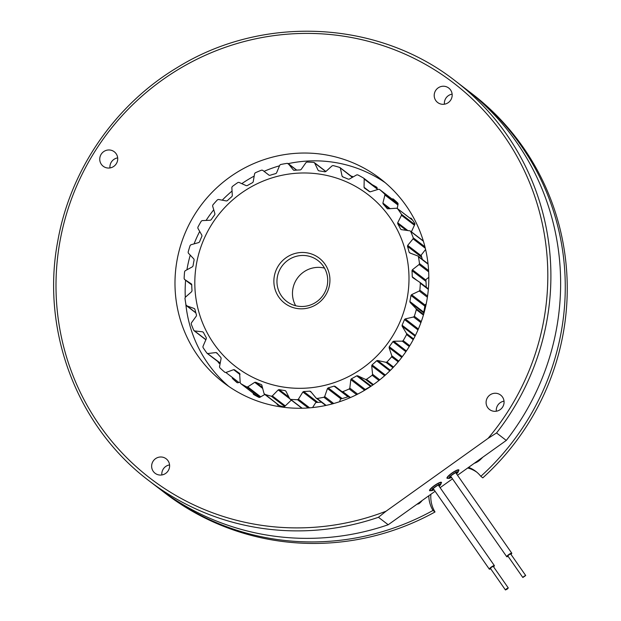 <?xml version="1.0" encoding="UTF-8"?>
<svg xmlns="http://www.w3.org/2000/svg" width="621" height="621" viewBox="0 0 621 621"><rect width="100%" height="100%" fill="white"/><g stroke="black" fill="none" stroke-linecap="round" stroke-linejoin="round"><path stroke-width="0.93" d="M422.156 500.51A16.076 15.742 127.5 0 1 418.857 503.763A16.076 15.742 127.5 0 1 416.947 504.229M418.251 503.297L418.857 503.763M480.196 459.066L480.623 459.393A241.119 236.112 -52.5 0 0 482.812 457.196M480.623 459.393A16.076 15.742 127.5 0 1 474.258 463.305M394.56 200.117A1.343 1.312 -52.5 0 0 393.861 200.109L392.309 198.914A1.343 1.312 127.5 0 1 393.489 199.186A120.559 118.052 -52.5 0 1 397.665 202.951A1.343 1.312 127.5 0 1 398.053 204.099L397.261 208.408M411.94 219.26A1.343 1.312 -52.5 0 0 411.925 219.26L410.372 218.072A1.343 1.312 127.5 0 1 411.459 218.6A120.559 118.052 -52.5 0 1 414.673 223.218A1.343 1.312 127.5 0 1 414.797 224.429L411.381 231.827M321.391 402.16A112.525 110.189 127.5 0 1 316.531 402.424A1.343 1.312 -52.5 0 0 315.406 403.107L312.565 407.57M349.002 397.067L349.064 397.122A1.343 1.312 -52.5 0 0 347.799 396.866A112.525 110.189 127.5 0 1 341.208 398.822A1.343 1.312 -52.5 0 0 340.254 399.73L339.594 401.709M370.993 386.27A1.343 1.312 -52.5 0 0 370.605 386.425A112.525 110.189 127.5 0 1 364.574 389.794A1.343 1.312 -52.5 0 0 363.867 390.733M426.169 304.104L425.765 304.282A1.343 1.312 -52.5 0 0 424.966 305.33A112.525 110.189 127.5 0 1 423.732 312.115A1.343 1.312 -52.5 0 0 423.957 313.17M428.824 277.315L426.472 279.132A1.343 1.312 -52.5 0 0 425.921 280.327A112.525 110.189 127.5 0 1 426.216 287.189A1.343 1.312 -52.5 0 0 426.216 287.197M425.587 249.487L421.597 254.571A1.343 1.312 -52.5 0 0 421.317 255.852A112.525 110.189 127.5 0 1 422.35 259.423M219.283 362.664A120.559 118.052 -52.5 0 0 219.935 363.58L220.121 363.572M233.83 379.19A1.343 1.312 -52.5 0 0 234.21 379.889A120.559 118.052 -52.5 0 0 237.315 382.722M254.695 394.343L254.726 394.723A1.343 1.312 -52.5 0 0 254.827 395.15M278.581 405.039L278.697 405.428M411.925 219.26L411.428 219.283M377.048 187.689A120.559 118.052 -52.5 0 0 373.803 185.904M376.768 187.286L376.52 187.084A120.559 118.052 -52.5 0 0 372.251 184.716M376.52 187.084A1.343 1.312 127.5 0 1 377.157 188.116L377.25 189.661M410.372 218.072L409.876 218.087M349.064 397.122L349.856 397.805M291.73 400.429A1.343 1.312 -52.5 0 0 290.543 400.848L284.651 406.483A1.343 1.312 127.5 0 1 283.455 406.763A120.559 118.052 -52.5 0 1 278.037 405.226A1.343 1.312 127.5 0 1 277.183 404.364L278.48 405.358M277.028 403.844L277.183 404.364M253.151 393.155L253.174 393.535A1.343 1.312 127.5 0 0 253.81 394.56A120.559 118.052 -52.5 0 0 258.732 397.277A1.343 1.312 127.5 0 0 259.951 397.277L264.818 394.475M234.21 379.889L232.665 378.701A120.559 118.052 -52.5 0 0 236.834 382.466A1.343 1.312 127.5 0 0 238.022 382.73L240.203 382.117M232.665 378.701A1.343 1.312 127.5 0 1 232.277 377.995M219.958 363.58A1.343 1.312 127.5 0 1 218.864 363.052L219.438 363.487M217.73 361.469A120.559 118.052 -52.5 0 0 218.864 363.052M205.737 340.036A1.343 1.312 127.5 0 1 205.73 340.021L205.745 340.029A120.559 118.052 -52.5 0 1 205.512 339.508M352.293 176.426A1.343 1.312 127.5 0 1 353.015 176.993L352.293 176.426A120.559 118.052 -52.5 0 0 350.997 176.03M177.063 260.183A128.601 125.923 -52.5 0 0 223.607 382.66A128.601 125.923 -52.5 0 0 426.751 301.115A128.601 125.923 -52.5 0 0 380.207 178.638A128.601 125.923 -52.5 0 0 177.063 260.183M190.251 255.146A128.601 125.923 -52.5 0 0 187.239 267.993A128.601 125.923 -52.5 0 0 186.921 269.809M185.609 280.25A128.601 125.923 -52.5 0 0 185.306 297.28M185.772 303.599A128.601 125.923 -52.5 0 0 228.792 386.433M457.522 475.259L506.286 440.429L496.544 432.953L488.067 438.372A249.161 243.983 -52.5 0 0 543.786 320.304A249.161 243.983 -52.5 0 0 346.262 36.6A249.161 243.983 -52.5 0 0 60.027 240.995A249.161 243.983 -52.5 0 0 143.226 472.728A249.161 243.983 -52.5 0 0 386.083 511.199L488.067 438.372M109.964 167.934A9.105 8.919 127.5 0 1 117.672 157.889M117.579 160.459A9.105 8.919 127.5 0 1 103.187 166.234A9.105 8.919 127.5 0 1 99.888 157.563A9.105 8.919 127.5 0 1 114.28 151.78A9.105 8.919 127.5 0 1 117.579 160.459M161.848 474.956A9.105 8.919 127.5 0 1 169.564 464.912M169.463 467.481A9.105 8.919 127.5 0 1 155.079 473.256A9.105 8.919 127.5 0 1 151.78 464.578A9.105 8.919 127.5 0 1 166.172 458.803A9.105 8.919 127.5 0 1 169.463 467.481M496.311 411.218A9.105 8.919 127.5 0 1 504.019 401.166M503.926 403.735A9.105 8.919 127.5 0 1 489.534 409.511A9.105 8.919 127.5 0 1 486.235 400.84A9.105 8.919 127.5 0 1 500.627 395.065A9.105 8.919 127.5 0 1 503.926 403.735M444.419 104.196A9.105 8.919 127.5 0 1 452.135 94.144M452.034 96.713A9.105 8.919 127.5 0 1 437.642 102.496A9.105 8.919 127.5 0 1 434.351 93.818A9.105 8.919 127.5 0 1 448.735 88.042A9.105 8.919 127.5 0 1 452.034 96.713M506.286 440.429A251.839 246.607 -52.5 0 0 556.556 328.532A251.839 246.607 -52.5 0 0 465.416 88.679L455.674 81.204A251.839 246.607 127.5 0 1 546.822 321.057A251.839 246.607 127.5 0 1 496.544 432.953M441.05 483.503A7.235 1.397 145.2 0 0 441.461 482.362A7.235 1.397 145.2 0 0 441.399 482.3A7.235 1.397 145.2 0 0 434.545 485.475A7.235 1.397 145.2 0 0 429.585 490.629A7.235 1.397 145.2 0 0 429.647 490.691A7.235 1.397 145.2 0 0 430.803 490.644M458.461 471.075A7.235 1.397 145.2 0 0 458.872 469.926A7.235 1.397 145.2 0 0 458.81 469.864A7.235 1.397 145.2 0 0 451.948 473.039A7.235 1.397 145.2 0 0 446.996 478.193A7.235 1.397 145.2 0 0 447.058 478.255A7.235 1.397 145.2 0 0 448.215 478.209M468.568 467.365A29.466 28.861 127.5 0 1 475.833 471.401A29.466 28.861 127.5 0 1 480.825 476.323L482.804 477.852A251.839 246.607 -52.5 0 0 563.177 333.617A251.839 246.607 -52.5 0 0 472.03 93.763L470.05 92.242A251.839 246.607 -52.5 0 0 467.722 90.472M480.825 476.323A251.839 246.607 -52.5 0 0 561.198 332.095A251.839 246.607 -52.5 0 0 470.05 92.242M467.706 467.986A29.466 28.861 127.5 0 1 476.812 472.185M161.072 489.992A251.839 246.607 -52.5 0 0 163.377 491.793A251.839 246.607 -52.5 0 0 433.023 510.454A29.466 28.861 127.5 0 1 428.808 495.76M433.023 510.454L435.01 511.983A29.466 28.861 127.5 0 1 430.904 494.262M163.377 491.793L165.365 493.315A251.839 246.607 -52.5 0 0 435.01 511.983M386.083 511.199L378.461 517.277A251.839 246.607 127.5 0 1 149.001 480.755L158.743 488.23A251.839 246.607 -52.5 0 0 388.203 524.753L435.096 491.273M440.11 487.687L452.507 478.838M385.191 182.675A128.601 125.923 -52.5 0 0 288.26 163.618M279.497 165.807A128.601 125.923 -52.5 0 0 264.041 171.342M254.183 176.092A128.601 125.923 -52.5 0 0 241.786 183.653M232.052 191.058A128.601 125.923 -52.5 0 0 222.233 200.172M213.74 209.797A128.601 125.923 -52.5 0 0 206.087 220.432M199.706 231.431A128.601 125.923 -52.5 0 0 194.07 243.882M378.461 517.277L388.203 524.753M523.992 576.304L522.843 577.514L525.7 575.527L523.992 576.304M525.7 575.527L510.687 553.955L508.972 554.739L507.823 555.942L522.843 577.514M508.11 556.354A3.082 0.598 -34.8 0 1 506.728 556.711A3.082 0.598 -34.8 0 1 508.762 554.569A3.082 0.598 -34.8 0 1 511.782 553.195A3.082 0.598 -34.8 0 1 510.967 554.359M506.581 588.739L505.432 589.95L507.14 589.174L508.288 587.963L506.581 588.739M508.288 587.963L493.276 566.391L491.56 567.167L490.411 568.378L505.432 589.95M490.699 568.782A3.082 0.598 -34.8 0 1 489.317 569.147A3.082 0.598 -34.8 0 1 491.351 567.004A3.082 0.598 -34.8 0 1 494.37 565.622A3.082 0.598 -34.8 0 1 493.555 566.794M295.666 305.734A25.717 25.182 127.5 0 1 292.887 288.796A25.717 25.182 127.5 0 1 324.527 268.132M329.479 285.171A28.395 27.805 127.5 0 1 296.854 308.466A28.395 27.805 127.5 0 1 274.335 276.128A28.395 27.805 127.5 0 1 306.96 252.832A28.395 27.805 127.5 0 1 329.479 285.171M277.37 276.888A25.717 25.182 -52.5 0 0 286.677 301.379A25.717 25.182 -52.5 0 0 327.306 285.07A25.717 25.182 -52.5 0 0 317.999 260.579A25.717 25.182 -52.5 0 0 277.37 276.888M397.914 204.992L384.911 195.01L384.632 194.031A119.76 117.268 -52.5 0 0 379.563 189.459L395.298 201.546L379.563 189.459L378.538 189.265L370.38 191.788L369.402 191.625A111.718 109.397 127.5 0 0 364.496 188.124L364.442 188.085M414.471 225.26L401.477 215.285L401.422 214.261A119.76 117.268 -52.5 0 0 397.51 208.648L412.6 220.176M425.3 248.237L413.058 238.844L413.237 237.827A119.76 117.268 -52.5 0 0 410.683 231.454L423.382 241.204M428.684 271.882L419.082 264.515L419.486 263.552A119.76 117.268 -52.5 0 0 418.422 256.745L428.071 264.15M427.388 297.249L419.253 291.001L419.85 290.154A119.76 117.268 -52.5 0 0 420.332 283.238L419.85 282.314L428.374 288.858M420.898 322.625L413.547 316.989L414.323 316.283A119.76 117.268 -52.5 0 0 416.311 309.623L416.047 308.614L423.6 314.405M409.255 346.526L402.261 341.154L403.176 340.642A119.76 117.268 -52.5 0 0 406.576 334.564L406.545 333.516L413.617 338.942M392.961 367.679L385.959 362.307L386.961 362.004A119.76 117.268 -52.5 0 0 391.61 356.811L391.804 355.779L398.767 361.127M372.817 385.02L365.459 379.377L366.499 379.299A119.76 117.268 -52.5 0 0 372.165 375.255L372.577 374.292L379.773 379.819M348.001 396.819L334.059 386.122L335.03 386.293L349.941 397.766L341.791 391.509L342.815 391.657A119.76 117.268 -52.5 0 0 349.204 388.963L349.817 388.117L357.657 394.133M217.645 353.823L215.976 352.542L216.869 352.899A111.718 109.397 127.5 0 0 220.851 357.424L221.13 358.34L219.516 366.755L219.818 367.756A119.76 117.268 -52.5 0 0 224.895 372.328L224.965 372.383M203.447 332.445L202.625 331.816L203.409 332.367A111.718 109.397 127.5 0 0 206.273 337.684L206.327 338.678L202.951 346.479L203.036 347.527A119.76 117.268 -52.5 0 0 206.94 353.139L220.23 363.029M194.73 308.885L194.893 309.242A111.718 109.397 127.5 0 0 196.5 315.095L196.329 316.081L191.369 322.92L191.214 323.96A119.76 117.268 -52.5 0 0 193.768 330.333L205.908 339.64M191.408 283.929L191.749 284.682A111.718 109.397 127.5 0 0 192.005 290.783L191.633 291.699L185.337 297.249L184.965 298.235A119.76 117.268 -52.5 0 0 186.028 305.043L195.84 312.852M296.675 170.115L287.352 163.323A119.76 117.268 -52.5 0 0 280.56 164.534L279.753 165.202L276.547 172.933L275.802 173.585A111.718 109.397 127.5 0 0 269.941 175.316L268.994 175.169L262.636 170.263L269.172 175.277L262.636 170.263L261.635 170.131A119.76 117.268 -52.5 0 0 255.247 172.824L254.602 173.647L253.197 181.86L252.623 182.621A111.718 109.397 127.5 0 0 247.267 185.609L246.304 185.679L238.969 182.388L237.952 182.489A119.76 117.268 -52.5 0 0 232.293 186.533L231.843 187.472L232.316 195.669L231.92 196.57A111.718 109.397 127.5 0 0 227.34 200.676L226.409 200.956L218.468 199.457L217.49 199.783A119.76 117.268 -52.5 0 0 212.84 204.977L212.615 205.986L214.92 213.779L214.734 214.742A111.718 109.397 127.5 0 0 211.156 219.749L210.302 220.238L202.159 220.61L201.282 221.146A119.76 117.268 -52.5 0 0 197.874 227.224L197.882 228.249L201.887 235.25L201.926 236.221A111.718 109.397 127.5 0 0 199.527 241.88L198.798 242.547L190.872 244.783L190.127 245.505A119.76 117.268 -52.5 0 0 188.14 252.165L188.373 253.158L193.884 258.996L194.132 259.935A111.718 109.397 127.5 0 0 193.542 262.939A111.718 109.397 127.5 0 0 193.038 265.959L192.463 266.774L185.174 270.764L184.6 271.633A119.76 117.268 -52.5 0 0 184.126 278.55L184.577 279.45L191.749 284.961L184.515 279.411L191.353 283.882M424.842 306.13L410.962 295.48A111.718 109.397 127.5 0 1 410.458 298.499A111.718 109.397 127.5 0 1 409.868 301.503L423.724 312.146M407.244 297.917A108.504 106.253 -52.5 0 0 321.22 174.369A108.504 106.253 -52.5 0 0 196.57 263.382A108.504 106.253 -52.5 0 0 282.594 386.93A108.504 106.253 -52.5 0 0 407.244 297.917M410.962 295.48L411.552 294.68L425.043 305.035M419.253 291.001L411.552 294.68M412.662 277.571L419.85 282.314M412.732 277.618L412.251 276.756L417.343 280.669M425.99 281.406L411.987 270.655A111.718 109.397 127.5 0 1 412.251 276.756M411.987 270.655L412.391 269.755L425.921 280.141M419.082 264.515L412.391 269.755M409.767 252.933L409.107 252.196L409.767 252.933L417.747 255.945M421.744 257.273L407.5 246.343A111.718 109.397 127.5 0 1 409.107 252.196L410.357 253.158M407.5 246.343L407.694 245.38L421.31 255.836M413.058 238.844L407.694 245.38M401.399 229.646L400.592 229.071L401.399 229.646L409.852 230.833M406.297 230.329L397.719 223.746A111.718 109.397 127.5 0 1 400.592 229.071L401.313 229.63M397.719 223.746L397.696 222.776L407.818 230.546M401.477 215.285L397.696 222.776M412.678 220.284L397.51 208.648L396.563 208.229L387.488 208.811M387.294 208.695L387.131 208.54A111.718 109.397 127.5 0 0 383.141 204.014L382.901 203.083L390.267 208.734M384.911 195.01L382.901 203.083M364.496 188.124L364.046 187.278L369.992 191.835M377.211 189.032L364.201 179.042L364.046 187.278M364.201 179.042L363.712 178.165A119.76 117.268 -52.5 0 0 357.735 174.866L356.687 174.897L349.281 179.12L348.296 179.174A111.718 109.397 127.5 0 0 342.714 176.876L342.086 176.154L343.343 177.117M377.18 188.497L363.712 178.165M342.714 176.876L342.086 176.154L340.386 168.182L339.703 167.445A119.76 117.268 -52.5 0 0 333.12 165.582L332.103 165.838L325.823 171.543L324.868 171.823A111.718 109.397 127.5 0 0 318.891 170.845L318.829 170.829M352.348 177.365L339.703 167.445M318.891 170.845L318.115 170.286L314.653 162.981L313.822 162.415A119.76 117.268 -52.5 0 0 306.96 162.073L306.021 162.555L301.162 169.448L300.292 169.929A111.718 109.397 127.5 0 0 294.222 170.309L293.694 170.224M325.815 171.551L313.822 162.415M294.222 170.309L293.337 169.944L288.128 163.525L296.722 170.115M398.069 203.975A119.76 117.268 -52.5 0 0 395.298 201.546M239.605 373.392L240.218 382.722L240.746 383.623L256.481 395.701A119.76 117.268 -52.5 0 0 259.485 397.417M256.481 395.701L240.746 383.623A119.76 117.268 -52.5 0 0 246.723 386.922L247.74 386.875L260.742 396.858M261.751 384.919L264.041 393.582L264.748 394.343A119.76 117.268 -52.5 0 0 271.33 396.206L272.316 395.926L285.318 405.909M285.939 391.238L285.109 390.593L285.908 391.176L289.766 398.791L290.628 399.373A119.76 117.268 -52.5 0 0 297.498 399.714L298.398 399.21L309.638 407.842M311.4 392.371L309.778 391.129L310.686 391.509L316.128 398.084L317.098 398.465A119.76 117.268 -52.5 0 0 323.89 397.254L324.674 396.563L333.725 403.51M186.028 305.043L186.673 305.819L194.257 308.521L194.893 309.242M193.768 330.333L194.575 330.931L202.625 331.816L203.409 332.367M206.94 353.139L207.864 353.543L215.976 352.542L216.869 352.899M224.895 372.328L225.889 372.507L238.899 382.489M239.985 374.541L233.643 369.674L225.889 372.507M233.643 369.674L234.591 369.813L239.931 373.912M239.559 373.353L239.504 373.314A111.718 109.397 127.5 0 1 234.591 369.813M262.745 388.482L254.734 382.342L247.74 386.875M254.734 382.342L255.705 382.264L262.489 387.465M261.938 385.299L261.286 384.554A111.718 109.397 127.5 0 1 255.705 382.264M264.041 393.582L279.497 405.668M302.171 408.23L278.2 389.91L272.316 395.926M278.2 389.91L279.132 389.615L288.936 397.145M285.908 391.176L285.109 390.593A111.718 109.397 127.5 0 1 279.132 389.615M316.438 402.431L302.862 392.006L298.398 399.21M302.862 392.006L303.708 391.509L317.859 402.377M310.686 391.509L309.778 391.129A111.718 109.397 127.5 0 1 303.708 391.509M316.128 398.084L325.722 405.482M340.983 398.899L327.477 388.529L324.674 396.563M327.477 388.529L328.199 387.853L342.155 398.566M334.059 386.122A111.718 109.397 127.5 0 1 328.199 387.853M364.294 389.988L350.811 379.641L349.817 388.117M350.811 379.641L351.377 378.818L365.233 389.452M370.566 386.448L356.726 375.829A111.718 109.397 127.5 0 1 351.377 378.818M356.726 375.829L357.719 375.783L371.203 386.13M365.459 379.377L357.719 375.783M384.64 375.721L371.707 365.792L372.577 374.292M371.707 365.792L372.072 364.869L385.369 375.068M389.825 370.877L376.66 360.762A111.718 109.397 127.5 0 1 372.072 364.869M376.66 360.762L377.615 360.498L390.399 370.31M385.959 362.307L377.615 360.498M401.748 357.385L389.103 347.682L391.804 355.779M389.103 347.682L389.258 346.697L402.284 356.687M405.886 351.703L392.845 341.69A111.718 109.397 127.5 0 1 389.258 346.697M392.845 341.69L393.722 341.224L406.39 350.95M402.261 341.154L393.722 341.224M415.061 336.132L402.129 326.211L406.545 333.516M402.129 326.211L402.074 325.218L415.402 335.449M417.972 329.922L404.473 319.559A111.718 109.397 127.5 0 1 402.074 325.218M404.473 319.559L405.226 318.907L418.368 328.998M413.547 316.989L405.226 318.907M423.832 312.968L410.139 302.458L416.047 308.614M410.139 302.458L409.868 301.503M253.174 393.535L254.726 394.723M434.009 489.705A4.821 0.931 -34.8 0 1 432.208 489.713A4.821 0.931 -34.8 0 1 436.897 485.738A4.821 0.931 -34.8 0 1 440.041 484.993A4.821 0.931 -34.8 0 1 439.063 486.189M434.087 489.822A5.387 1.04 -34.8 0 1 431.75 489.992A5.387 1.04 -34.8 0 1 436.99 485.552A5.387 1.04 -34.8 0 1 440.499 484.722A5.387 1.04 -34.8 0 1 439.14 486.297M434.102 489.845L431.665 490.745L430.244 490.21A6.458 1.25 -34.8 0 1 430.291 489.674A6.458 1.25 -34.8 0 1 435.717 484.892A6.458 1.25 -34.8 0 1 440.84 482.835L440.475 482.284M451.42 477.277A4.821 0.931 -34.8 0 1 451.219 477.37A4.821 0.931 -34.8 0 1 450.279 476.408A4.821 0.931 -34.8 0 1 455.853 472.48A4.821 0.931 -34.8 0 1 456.474 473.753M456.567 473.893L458.251 471.929L458.251 470.4A6.458 1.25 -34.8 0 0 456.055 470.811A6.458 1.25 -34.8 0 0 450.178 474.615A6.458 1.25 -34.8 0 0 447.656 477.774C447.974 478.62 449.014 478.62 450.792 477.766L451.514 477.409A5.387 1.04 -34.8 0 1 450.947 477.65A5.387 1.04 -34.8 0 1 449.907 476.586A5.387 1.04 -34.8 0 1 456.125 472.193A5.387 1.04 -34.8 0 1 456.551 473.862M423.406 315.064L416.311 309.623M413.229 339.664L406.576 334.564M398.17 361.841L391.61 356.811M378.957 380.463L372.165 375.255M356.625 394.653L349.204 388.963M260.098 397.192L246.723 386.922M284.682 406.452L271.33 396.206M308.226 407.95L297.498 399.714M332.491 403.852L323.89 397.254M317.098 398.465L326.134 405.397M342.815 391.657L350.477 397.533M366.499 379.299L373.415 384.601M386.961 362.004L393.543 367.058M403.176 340.642L409.767 345.703M414.323 316.283L421.263 321.608M428.327 289.386L420.332 283.238M419.85 290.154L427.566 296.07M419.486 263.552L428.606 270.562M413.237 237.827L424.943 246.816M401.422 214.261L414.774 224.507M384.632 194.031L398.022 204.317M389.383 208.803L383.141 204.014M149.001 480.755C77.151 426.767 40.598 330.551 57.823 240.847C70.359 169.758 115.18 104.716 177.21 67.58C262.528 14.415 378.142 20.058 455.674 81.204M438.605 484.349L439.202 484.706C440.405 483.317 431.479 489.348 432.573 489.317L432.449 488.634M439.156 486.321L440.863 484.326L440.84 482.835M449.852 476.206L449.984 476.889C449.961 476.392 451.871 474.964 455.698 472.589L456.614 472.27L456.016 471.921M447.656 477.774L447.267 477.246M458.251 470.4L457.887 469.849M430.244 490.21L429.856 489.682M506.728 556.711L450.613 476.121M511.782 553.195L455.674 472.604M489.317 569.147L433.21 488.556M494.37 565.622L438.263 485.032M325.901 171.474L314.366 162.624M195.863 312.922L186.409 305.672M205.854 339.772L194.078 330.737M220.168 363.339L207.142 353.341M279.334 405.614L264.43 394.18M301.907 408.238L290.077 399.156M428.032 263.785L418.026 256.1M423.32 240.995L410.365 231.043M352.573 177.241L340.021 167.608"/></g></svg>
